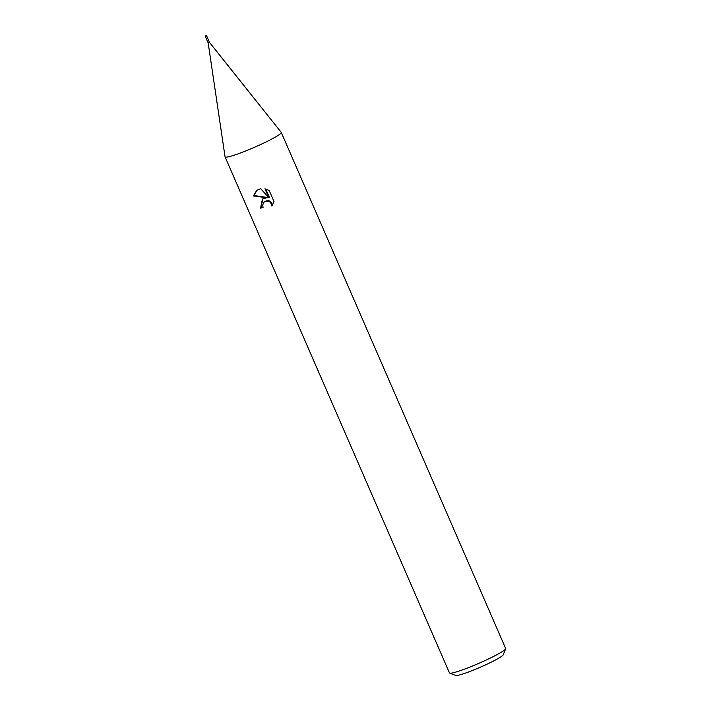 <?xml version="1.0" encoding="UTF-8"?>
<svg xmlns="http://www.w3.org/2000/svg" width="711" height="711" viewBox="0 0 711 711"><rect width="100%" height="100%" fill="white"/><g stroke="black" fill="none" stroke-linecap="round" stroke-linejoin="round"><path stroke-width="1.07" d="M205.612 36.99L208.154 42.829L209.416 42.278M208.154 42.829L225.049 156.793A30.644 2.933 -23.5 0 0 225.076 156.864A30.644 2.933 -23.5 0 0 242.815 152.083A30.644 2.933 -23.5 0 0 281.236 132.362L209.416 42.287L206.874 36.439M273.975 201.489L271.949 206.11L270.464 202.351L268.874 201.293L265.239 201.195L264.323 201.693L262.635 205.061L263.097 207.248A30.644 2.933 156.5 0 1 260.546 208.163L262.421 199.116L266.687 197.782L253.427 195.934L256.76 190.326L260.741 188.708M225.076 156.864L449.459 672.917A30.644 2.933 -23.5 0 0 449.699 673.121A30.644 2.933 -23.5 0 0 467.198 668.127A30.644 2.933 -23.5 0 0 505.637 648.796A30.644 2.933 -23.5 0 0 505.654 648.476L281.272 132.433A30.644 2.933 -23.5 0 0 281.218 132.353M225.049 156.793A30.644 2.933 -23.5 0 0 242.815 152.083A30.644 2.933 -23.5 0 0 281.272 132.433M260.733 188.708L268.838 197.72L264.954 188.779L269.185 190.459L273.984 201.489M449.699 673.121L455.707 675.45A26.04 2.497 -23.5 0 0 470.575 671.211A26.04 2.497 -23.5 0 0 503.255 654.778L505.637 648.796M257.018 190.148L253.969 195.543L267.212 197.409L266.687 197.782M253.969 195.543L253.427 195.934M265.727 188.957L269.371 197.338L268.838 197.72M262.679 198.938L261.079 207.781A29.107 2.791 -23.5 0 0 263.026 207.088M264.323 201.693L267.549 200.52L269.398 200.92L270.989 201.968L272.482 205.328M261.079 207.781L260.546 208.163M205.346 36.572L205.968 36.874L206.75 35.959A0.764 0.764 0 0 0 205.772 35.55A0.764 0.764 0 0 0 205.346 36.572L206.75 35.959"/></g></svg>
